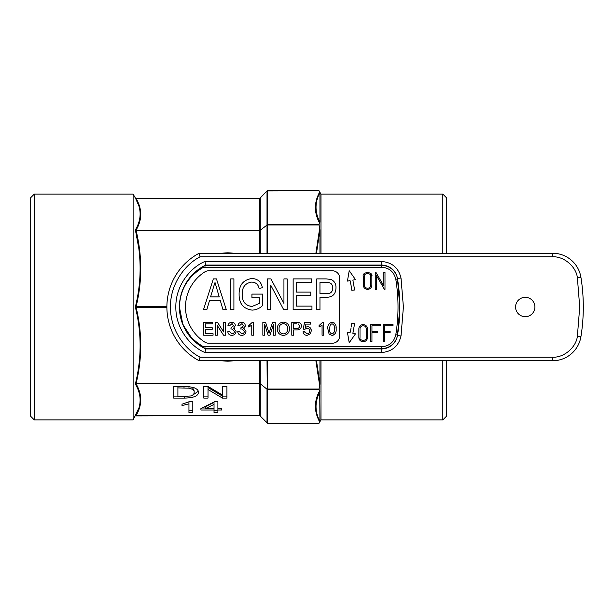 <?xml version="1.0" encoding="UTF-8"?>
<svg xmlns="http://www.w3.org/2000/svg" width="614" height="614" viewBox="0 0 614 614"><rect width="100%" height="100%" fill="white"/><g stroke="black" fill="none" stroke-linecap="round" stroke-linejoin="round"><path stroke-width="0.92" d="M442.817 360.756L442.817 419.884L446.401 416.3L446.401 360.756M446.401 253.244L446.401 197.7L442.817 194.116L320.976 194.116L318.996 190.693L319.94 192.451L319.94 222.199L319.034 224.601L319.94 229.805L319.94 253.244M442.817 253.244L442.817 194.116M442.817 419.884L320.976 419.884L320.976 360.756M320.976 253.244L320.976 194.116M319.034 389.399L319.725 390.642C313.977 401.034 313.977 411.495 319.725 422.01L319.034 423.253L267.52 423.253A0.714 0.66 180 0 1 267.013 423.061L267.013 389.207A0.714 0.66 0 0 0 267.52 389.399L319.034 389.399L319.94 384.195L319.94 360.756M319.725 390.642L319.94 421.549C314.736 411.541 314.736 401.625 319.94 391.801M320.976 419.884L318.996 423.307L267.52 423.307L267.013 360.756M319.034 224.601L267.52 224.601A0.714 0.66 180 0 0 267.013 224.793L267.013 190.939L259.745 198.476L266.99 190.923L319.034 190.747L267.52 190.747A0.714 0.66 0 0 0 267.013 190.939L266.99 190.923M260.267 384.103A0.714 0.66 0 0 0 259.76 383.911L260.267 384.103L260.252 415.747L136.093 415.494A0.714 0.645 29.7 0 0 135.471 415.801C141.657 405.34 141.657 394.84 135.471 384.318L135.471 383.55C141.657 358.353 141.657 333.018 135.471 307.545L136.093 307.276L135.471 306.455C141.657 281.281 141.657 255.954 135.471 230.45L136.093 230.089A0.714 0.645 29.7 0 1 135.471 229.682C141.657 219.282 141.657 208.791 135.471 198.199L260.252 198.222M135.41 198.092L133.115 194.116L34.284 194.116L34.284 419.884L133.115 419.884L133.115 194.116M138.941 407.919L133.115 419.884M135.471 307.545L135.471 306.455M135.471 229.682L135.471 230.45M34.284 419.884L30.7 416.3L30.7 197.7L34.284 194.116M267.52 360.756L267.52 389.007L319.034 389.007L319.157 388.485M315.888 253.244L319.725 227.986L319.034 224.993L267.52 224.993L267.52 190.747M319.725 223.358C313.977 212.843 313.977 202.382 319.725 191.99L319.034 190.747M319.94 222.199C314.736 212.237 314.736 202.321 319.94 192.451M316.502 253.244L319.94 229.805M319.94 384.195L316.502 360.756M319.725 386.014L315.888 360.756M267.013 253.244L267.013 225.069L267.52 224.993L267.52 253.244M260.252 198.253L260.267 229.897L259.745 230.396L260.267 230.396L260.267 253.244M267.013 225.069L260.252 230.242L267.013 225.069M260.267 383.604L259.745 383.604L260.267 383.604L260.267 360.756M267.013 389.207L260.252 383.758L267.013 389.207M267.013 423.061L259.76 415.494A0.714 0.66 180 0 1 260.267 415.693M259.745 198.476L259.745 230.127M259.745 230.396L259.76 253.244M234.732 360.756L227.802 361.201L220.871 360.756M227.802 253.244L227.802 252.799L234.725 253.244M173.662 398.095L184.446 398.095C193.763 397.903 198.406 395.961 198.368 392.277L198.368 392.262C198.583 390.427 197.01 388.854 193.656 387.564L189.273 386.743L173.662 386.574L173.662 398.095L173.662 396.114L177.906 396.114M203.771 398.095L208.016 398.095L208.016 389.499L222.437 398.095L226.927 398.095L226.927 386.574L222.675 386.574L222.675 395.17L208.253 386.574L203.771 386.574L203.771 398.095L203.771 396.114L208.016 396.114M192.811 412.831L192.811 401.31L190.325 401.31L182.005 404.196L182.005 405.555L188.951 403.858L188.951 412.831L192.811 412.831M214.033 412.831L217.893 412.831L217.893 410.029L221.754 410.029L221.754 408.548L217.893 408.548L217.893 401.464L215.192 401.464L200.916 408.548L200.916 410.029L214.033 410.029L214.033 412.831L214.033 408.041M135.556 230.803L138.802 248.386M140.145 268.894L139.954 276.1M260.267 229.897A0.714 0.66 180 0 1 259.76 230.089L136.093 230.089C142.271 219.62 142.271 209.09 136.093 198.506L135.471 198.199L138.825 205.705M140.145 214.117L139.969 217.003M135.471 383.55L135.471 384.318L136.093 383.911L135.471 383.535M192.167 395.485L198.238 391.287M173.662 386.574L173.662 396.114M222.437 398.095L222.437 396.114L208.016 387.518L208.016 389.499M203.771 386.574L203.771 396.114M222.675 386.574L222.675 393.19M222.437 396.114L226.927 396.114L226.927 386.574M188.951 410.843L192.811 410.843L192.811 401.31M188.951 403.858L188.951 402.132M182.005 405.555L182.005 404.196M217.893 408.548L217.893 410.029M217.893 410.843L214.033 410.843M214.033 410.029L214.033 408.548L205.675 408.548L205.675 406.56L214.033 402.416L214.033 406.56M201.937 408.041L205.675 408.041M200.916 410.029L200.916 408.548M217.893 406.56L217.893 401.464M221.754 410.029L221.754 408.548M140.145 400.236L139.931 403.367M140.145 345.943L139.946 353.288M138.933 364.616L138.802 365.614M194.116 390.312L192.082 387.15M177.906 387.91L188.989 388.148C192.804 389.084 194.515 390.45 194.116 392.254L194.116 392.269C194.339 393.635 193.372 394.871 191.223 395.953L177.906 396.767L177.906 386.574M184.016 387.91L184.016 386.574M205.675 408.548L214.033 404.403L214.033 402.416M214.033 404.403L214.033 408.548M363.158 324.576A4.298 4.298 0 0 0 358.86 328.874L358.86 337.462A4.298 4.298 0 0 0 363.158 341.76A4.298 4.298 0 0 0 367.448 337.462L367.448 328.874A4.298 4.298 0 0 0 363.158 324.576M363.158 325.727A3.147 3.147 0 0 1 366.305 328.874L366.305 337.462C367.425 341.207 358.883 341.207 360.004 337.462L360.004 328.874A3.147 3.147 0 0 1 363.158 325.727M525.246 297.322A9.678 9.678 0 0 0 515.568 307A9.678 9.678 0 0 0 525.246 316.678A9.678 9.678 0 0 0 534.917 307A9.678 9.678 0 0 0 525.246 297.322M351.062 328.029A84.034 84.034 101.9 0 1 350.049 332.834L347.432 332.358L349.212 342.735L355.506 333.824L352.866 333.341L354.639 323.455L351.784 323.179L351.223 327.062M339.611 277.973A7.168 7.168 0 0 0 332.443 270.805L208.622 270.805A7.168 7.168 0 0 0 204.769 271.925A41.568 41.568 0 0 0 204.769 342.075A7.168 7.168 0 0 0 208.622 343.195L332.443 343.195A7.168 7.168 0 0 0 339.611 336.027L339.611 277.973M371.861 285.065A4.298 4.298 0 0 1 367.571 289.355A4.298 4.298 0 0 1 363.273 285.065L363.273 276.469C361.746 271.373 373.389 271.373 371.861 276.469L371.861 285.065L371.861 276.469L371.363 274.45M351.661 289.294L351.784 290.268L354.639 289.992L352.866 280.099L355.506 279.623L349.212 270.713L347.432 281.089L350.049 280.613A84.034 84.034 0 0 1 351.062 285.418L351.784 290.268M370.802 341.76L370.802 324.576L370.802 341.76L371.946 341.76L371.946 332.596L377.671 332.596L377.671 331.453L371.946 331.453L371.946 325.727L371.946 331.453M380.542 325.727L380.542 324.576L380.542 325.727L371.946 325.727M383.274 341.76L383.274 324.576L383.274 341.76L384.418 341.76L384.418 332.596L390.143 332.596L390.143 331.453L384.418 331.453L384.418 325.727L384.418 331.453M393.014 325.727L393.014 324.576L393.014 325.727L384.418 325.727M367.448 337.462L367.448 328.874M352.866 333.341L354.639 323.455M375.261 289.355L376.405 289.355L376.405 275.463L384.418 289.355L384.993 289.355L384.993 272.179L383.85 272.179L383.85 286.07L375.829 272.179L375.261 272.179L375.261 289.355M371.946 341.76L371.946 332.596M370.802 324.576L380.542 324.576M384.418 341.76L384.418 332.596M383.274 324.576L393.014 324.576M204.899 261.487C191.215 267.113 175.55 284.819 175.842 307C175.55 329.181 191.215 346.887 204.899 352.513L205.705 348.929L381.563 348.929A16.125 16.125 0 0 0 397.473 335.444L397.542 335.014L397.473 335.444L401.011 336.027L403.398 307L401.011 277.973C398.486 267.811 392.001 262.316 381.563 261.487L204.899 261.487L205.705 265.071A46.587 46.587 0 0 0 179.418 307C179.94 289.816 187.431 276.523 201.914 267.128L204.969 265.432L381.647 265.432L381.647 267.22C389.268 267.827 393.981 271.849 395.8 279.27C398.762 297.759 398.762 316.241 395.8 334.73C393.981 342.151 389.268 346.173 381.647 346.78L204.969 346.78L202.351 346.096C187.707 337.186 180.063 324.154 179.418 307L182.857 324.56L192.589 339.458M196.987 343.441L204.969 348.568L204.969 346.78M381.647 346.78L381.647 348.568L204.976 348.568M381.647 348.568A16.125 16.125 0 0 0 397.319 336.242L397.473 335.444L397.319 336.242M395.8 334.73L397.542 335.014L399.814 307L397.473 278.556A16.125 16.125 0 0 0 381.563 265.071L205.705 265.071A46.587 46.587 0 0 0 205.705 348.929A46.587 46.587 0 0 1 179.418 307C180.055 289.862 187.7 276.83 202.351 267.904L204.969 267.22L381.647 267.22M381.647 265.432A16.125 16.125 0 0 1 397.319 277.758L397.473 278.556L401.011 277.973M319.088 327.055L322.066 325.151L319.088 327.055L319.088 325.527L322.657 322.304L323.716 322.304L323.716 335.206L322.066 335.206L322.066 325.151M319.94 325.059L319.088 325.527M304.866 332.281L304.697 331.568L307.061 333.886C308.796 333.686 309.663 332.681 309.656 330.885L309.571 331.775M308.205 333.655L307.061 333.886M306.547 328.129L308.22 328.29M308.765 326.809L307.53 326.61C309.955 326.901 311.214 328.298 311.313 330.785L310.768 328.521M307.054 335.374L310.323 333.809L307.054 335.374C304.713 335.259 303.377 334.047 303.04 331.737L304.697 331.568M301.39 326.011C301.328 324.038 300.353 322.849 298.45 322.427C300.353 322.849 301.328 324.038 301.39 326.011C301.121 328.736 299.586 330.033 296.777 329.918C299.586 330.033 301.121 328.736 301.39 326.011M248.793 327.055L251.771 325.151L248.793 327.055L248.793 325.527L252.362 322.304L253.421 322.304L253.421 335.206L251.771 335.206L251.771 325.151M249.645 325.059L248.793 325.527M241.908 328.912L244.326 331.314L241.908 328.912L241.049 329.035M242.392 327.408L241.01 327.6L243.666 325.643L241.701 323.793L242.822 324.092M241.701 323.793L239.529 325.781L237.879 325.612C238.286 323.524 239.544 322.427 241.647 322.304L241.064 322.342M245.247 326.241L243.558 328.145L245.984 331.322C245.715 333.862 244.295 335.213 241.724 335.374C239.406 335.236 238.071 334.024 237.71 331.737L239.368 331.568L241.786 333.886C243.374 333.77 244.218 332.911 244.326 331.314M244.119 328.321L243.558 328.145M245.777 332.619L245.984 331.322M231.985 328.912L234.402 331.314L231.985 328.912L230.91 329.089L231.087 327.6M231.324 327.615L233.742 325.643L231.777 323.793L232.361 323.862M234.717 328.59L233.635 328.145L235.392 325.589L233.635 328.145L236.06 331.322C235.791 333.862 234.371 335.213 231.8 335.374C229.482 335.236 228.147 334.024 227.786 331.737L229.444 331.568L231.862 333.886C233.45 333.77 234.295 332.911 234.402 331.314M235.853 332.619L236.06 331.322M239.115 294.451C238.923 285.142 243.19 279.823 251.924 278.495C243.19 279.823 238.923 285.142 239.115 294.451C239.038 303.638 243.382 308.865 252.131 310.116C256.261 309.924 259.791 308.351 262.731 305.396L262.731 294.106L251.924 294.106L251.924 297.706L259.53 297.706L259.53 303.362L251.94 306.509L247.419 305.434M251.924 278.495C257.78 278.794 261.249 281.864 262.332 287.697L259.123 288.503C258.271 284.405 255.769 282.271 251.625 282.095C245.101 283.207 242 287.283 242.315 294.321L242.576 290.859M283.369 322.143C279.347 322.542 277.305 324.806 277.244 328.927C277.305 324.806 279.347 322.542 283.369 322.143C287.314 322.542 289.347 324.752 289.478 328.774C289.34 332.788 287.298 334.983 283.361 335.374C287.298 334.983 289.34 332.788 289.478 328.774M327.853 328.843L329.104 334.131L327.853 328.843C327.454 325.259 328.828 323.079 331.99 322.304C335.144 323.079 336.518 325.259 336.127 328.843L336.05 327.093M334.208 322.956L331.99 322.304M336.127 328.843C336.526 332.427 335.144 334.607 331.99 335.374L333.149 335.229M370.718 285.065A3.147 3.147 0 0 1 367.571 288.212A3.147 3.147 0 0 1 364.417 285.065L364.417 276.469C363.304 272.731 371.838 272.731 370.718 276.469L370.718 285.065M309.656 330.885C309.64 329.135 308.781 328.206 307.069 328.099L304.866 329.25L303.209 329.089L304.529 322.473L310.653 322.473L310.653 324.123L305.887 324.123L305.227 327.469L307.53 326.61M311.313 330.785L310.323 333.809M298.45 322.427L291.796 322.304L291.796 335.206L293.615 335.206L293.615 329.918L296.777 329.918M264.672 324.292L264.672 335.206L262.853 335.206L262.853 322.304L265.586 322.304L269.055 333.256L272.539 322.304L275.256 322.304L275.256 335.206L273.437 335.206L273.437 324.292L269.991 335.206L268.095 335.206L264.672 324.292M240.834 329.089L241.01 327.6M241.647 322.304C243.812 322.396 245.032 323.486 245.316 325.589M231.777 323.793L229.605 325.781L227.955 325.612C228.362 323.524 229.621 322.427 231.724 322.304C233.888 322.396 235.108 323.486 235.392 325.589M217.364 325.581L217.364 335.206L215.545 335.206L215.545 322.304L217.471 322.304L223.649 331.936L223.649 322.304L225.468 322.304L225.468 335.206L223.55 335.206L217.364 325.581M213.066 333.717L213.066 335.206L203.641 335.206L203.641 322.304L212.736 322.304L212.736 323.793L205.46 323.793L205.46 327.761L212.237 327.761L212.237 329.25L205.46 329.25L205.46 333.717L213.066 333.717M319.963 309.717L319.963 297.306L326.471 297.306C332.658 297.214 335.82 294.052 335.973 287.828C336.111 283.975 334.515 281.197 331.199 279.493L326.257 278.894L316.763 278.894L316.763 309.717L319.963 309.717M206.826 309.717L209.512 300.507L220.28 300.507L222.982 309.717L226.305 309.717L216.458 278.894L213.334 278.894L203.495 309.717L206.826 309.717M233.911 278.894L233.911 309.717L230.71 309.717L230.71 278.894L233.911 278.894M251.924 297.706L259.53 297.706M242.315 294.321C242.023 301.436 245.232 305.503 251.94 306.509L259.53 303.362M270.736 285.18L270.736 309.717L267.535 309.717L267.535 278.894L270.943 278.894L283.944 303.462L283.944 278.894L287.145 278.894L287.145 309.717L283.714 309.717L270.736 285.18M311.958 306.11L311.958 309.717L293.147 309.717L293.147 278.894L311.559 278.894L311.559 282.494L296.347 282.494L296.347 292.103L310.761 292.103L310.761 295.702L296.347 295.702L296.347 306.11L311.958 306.11M283.361 335.374C279.5 334.998 277.459 332.849 277.244 328.927M331.99 335.374L329.104 334.131M364.417 276.469C363.304 272.731 371.838 272.731 370.718 276.469M236.643 265.432A42.496 42.496 0 0 0 234.748 265.071M220.856 265.071A42.496 42.496 0 0 0 218.96 265.432M220.856 348.929A42.496 42.496 0 0 1 218.96 348.568M234.748 348.929A42.496 42.496 0 0 0 236.643 348.568M204.899 352.513L381.563 352.513L381.563 348.929A16.125 16.125 0 0 0 397.473 335.444A173.808 173.808 0 0 0 397.473 278.556A16.125 16.125 0 0 0 381.563 265.071L381.563 261.487M395.8 279.27L397.542 278.986L397.473 278.556A173.808 173.808 0 0 1 397.473 335.444M298.181 323.908L299.571 326.065C299.417 327.73 298.473 328.521 296.731 328.429L293.615 328.429L293.615 323.793L296.692 323.793M326.61 282.494C330.539 282.248 332.596 284.082 332.773 287.997C332.627 291.857 330.593 293.761 326.671 293.707L319.963 293.707L319.963 282.494L326.61 282.494M214.9 282.102L219.229 296.907L210.564 296.907L214.677 283.284M279.063 328.95C278.933 325.804 280.375 324.031 283.376 323.632C286.262 324.038 287.69 325.75 287.659 328.766C287.69 331.79 286.254 333.502 283.353 333.886C280.521 333.525 279.086 331.882 279.063 328.95C278.933 325.804 280.375 324.031 283.376 323.632L284.858 323.885M331.967 323.793C334.047 324.614 334.876 326.295 334.469 328.843C334.876 331.368 334.047 333.049 331.99 333.886C329.925 333.049 329.096 331.368 329.511 328.843L330.255 324.676L331.967 323.793M299.571 326.065C299.417 327.73 298.473 328.521 296.731 328.429M332.55 286.086L332.773 287.997M552.623 357.171L552.623 360.756A28.666 28.666 0 0 0 580.928 336.649A186.349 186.349 0 0 0 580.928 277.351A28.666 28.666 0 0 0 552.623 253.244L552.623 256.829C563.813 256.069 576.354 266.752 577.39 277.927L579.716 307L577.39 336.073C576.354 347.248 563.813 357.931 552.623 357.171L200.041 357.171C185.405 349.75 170.155 330.225 170.462 307C170.155 283.775 185.405 264.25 200.041 256.829L199.136 253.244L552.623 253.244M199.136 253.244A60.924 60.924 0 0 0 199.136 360.756L200.041 357.171M552.623 360.756L199.136 360.756M267.52 423.253L259.722 415.548L135.41 415.908M260.267 198.307A0.714 0.66 0 0 1 259.76 198.506L136.093 198.506M260.267 230.396L136.093 230.473C142.271 256.038 142.271 281.458 136.093 306.724L166.878 306.724M227.802 361.201L227.802 360.756M259.76 360.756L259.76 383.527L136.093 383.527C142.271 358.254 142.271 332.842 136.093 307.276L166.878 307.276M136.093 415.494C142.271 405.033 142.271 394.503 136.093 383.911L259.76 383.911L259.76 415.494M227.802 252.799L220.871 253.244M184.446 398.095L184.446 396.767M188.989 388.148L188.989 386.72M204.969 267.22L204.969 265.432M201.914 267.128L202.351 267.904M201.914 346.872L202.351 346.096M381.563 352.513C392.001 351.684 398.486 346.189 401.011 336.027M200.041 256.829L552.623 256.829M577.39 277.927L580.928 277.351M580.928 336.649L577.39 336.073"/></g></svg>
